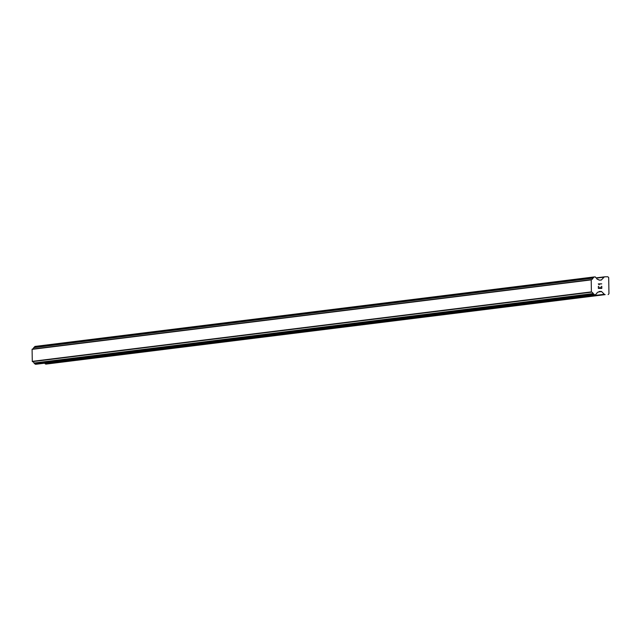 <?xml version="1.0" encoding="UTF-8"?>
<svg xmlns="http://www.w3.org/2000/svg" width="641" height="641" viewBox="0 0 641 641"><rect width="100%" height="100%" fill="white"/><g stroke="black" fill="none" stroke-linecap="round" stroke-linejoin="round"><path stroke-width="0.96" d="M44.638 363.191L45.215 363.767A1.186 1.17 82.9 0 0 46.048 364.104L605.168 294.628A1.186 1.17 -97.1 0 1 604.335 294.291L601.57 291.567A0.473 0.465 82.9 0 0 601.242 291.431L599.407 291.455A0.473 0.465 82.9 0 0 599.079 291.599L598.854 291.831A0.473 0.465 -97.1 0 1 598.301 292.064A1.899 1.875 82.9 0 0 596.747 293.522A0.473 0.465 -97.1 0 1 596.402 293.874L596.242 293.915A0.473 0.465 82.9 0 0 595.906 294.219L595.834 294.427A0.473 0.465 -97.1 0 1 595.401 294.748L594.519 294.764A0.473 0.465 -97.1 0 1 594.063 294.435L594.007 294.267A0.473 0.465 82.9 0 0 593.654 293.947L593.486 293.915A0.473 0.465 -97.1 0 1 593.125 293.562A1.899 1.875 82.9 0 0 591.563 292.152A0.473 0.465 -97.1 0 1 591.395 291.927L591.202 279.845A0.473 0.465 -97.1 0 1 591.363 279.612A1.899 1.875 82.9 0 0 592.885 278.162A0.473 0.465 -97.1 0 1 593.237 277.809L593.398 277.769A0.473 0.465 82.9 0 0 593.742 277.441L593.79 277.273A0.473 0.465 -97.1 0 1 594.239 276.936L595.12 276.92A0.473 0.465 -97.1 0 1 595.569 277.233L595.641 277.441A0.473 0.465 82.9 0 0 595.986 277.737L596.154 277.769A0.473 0.465 -97.1 0 1 596.507 278.122A1.899 1.875 82.9 0 0 598.101 279.532A0.473 0.465 -97.1 0 1 598.67 279.756L598.894 279.981A0.473 0.465 82.9 0 0 599.231 280.117L601.058 280.093A0.473 0.465 82.9 0 0 601.386 279.949L604.062 277.16A1.186 1.17 -97.1 0 1 604.888 276.8L607.86 276.768L608.694 277.585L608.95 293.746L608.141 294.588M594.135 276.944L35.119 346.412A0.473 0.465 82.9 0 0 34.678 346.749L34.63 346.917A0.473 0.465 82.9 0 1 34.285 347.246L34.125 347.286A0.473 0.465 82.9 0 0 33.773 347.638A1.899 1.875 82.9 0 1 32.25 349.089A0.473 0.465 82.9 0 0 32.09 349.313L32.282 361.404A0.473 0.465 82.9 0 0 32.451 361.628A1.899 1.875 82.9 0 1 34.013 363.038A0.473 0.465 82.9 0 0 34.374 363.383L34.542 363.423A0.473 0.465 82.9 0 1 34.894 363.743L34.951 363.904A0.473 0.465 82.9 0 0 35.399 364.232L36.289 364.224A0.473 0.465 82.9 0 0 36.393 364.208M598.59 288.178L599.968 288.162L598.59 288.178L598.566 286.383L598.59 288.178M599.968 288.162L599.952 287.184L599.968 288.162M600.184 287.184L600.2 288.162L600.184 287.184M600.2 288.162L601.578 288.146L600.2 288.162M601.578 288.146L601.546 286.351L601.57 288.146M601.811 288.37L601.779 286.343L601.811 288.37L598.365 288.418L598.333 286.391M599.207 284.772L598.301 283.899L601.739 283.859L598.301 283.899M601.739 283.859L598.75 284.131L601.739 283.859M32.451 361.628L591.563 292.152M32.282 361.404L591.395 291.927M32.242 361.364L591.355 291.887M32.05 349.361L591.162 279.885M32.09 349.313L591.202 279.845M32.25 349.089L591.363 279.612M46.048 364.104L605.168 294.628M45.215 363.767L604.335 294.291M598.806 291.911L601.57 291.567M598.966 291.711L601.242 291.431M36.289 364.224L595.401 294.748M35.399 364.232L594.519 294.764M34.951 363.904L594.063 294.435M34.894 363.743L594.007 294.267M34.542 363.423L593.654 293.947M34.374 363.383L593.486 293.915M34.013 363.038L593.125 293.562M33.773 347.638L592.885 278.162M34.125 347.286L593.237 277.809M34.285 347.246L593.398 277.769M34.63 346.917L593.742 277.441M34.678 346.749L593.79 277.273M600.144 280.109L601.386 279.949M596.507 278.098L604.062 277.16M604.759 276.808L596.338 277.857L604.631 276.832M597.949 292.152L598.502 292.08M36.337 364.224L595.449 294.748M35.071 346.412L594.183 276.936"/></g></svg>
